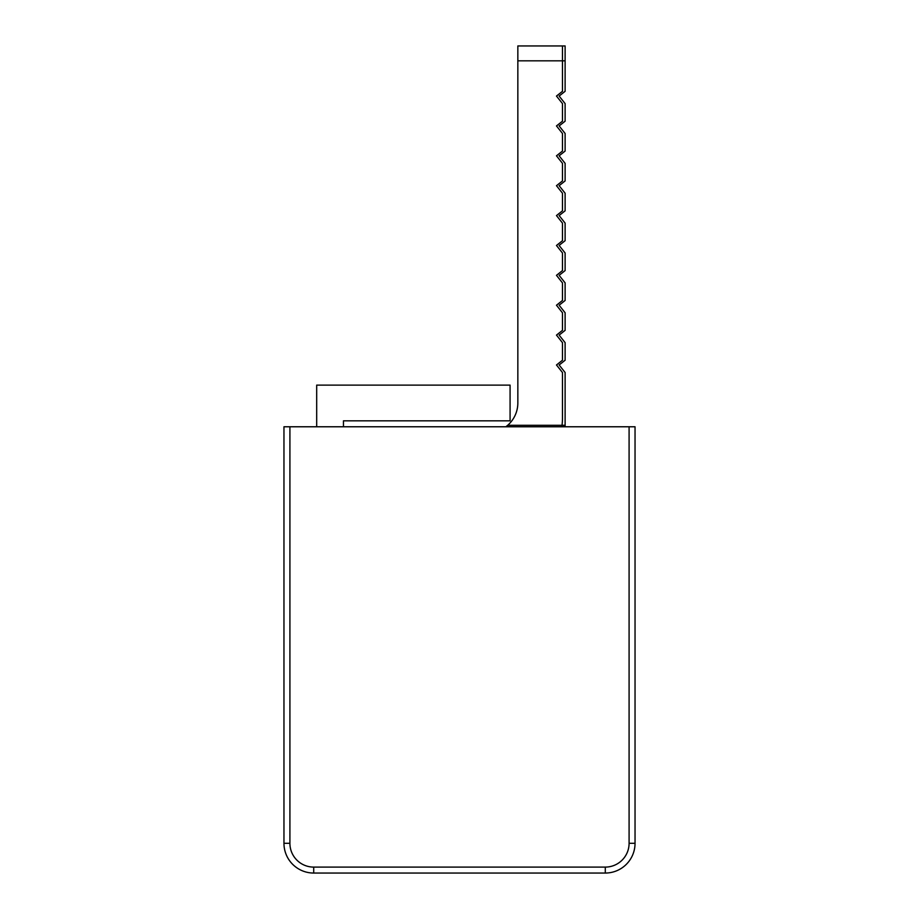 <?xml version="1.0" encoding="UTF-8"?>
<svg xmlns="http://www.w3.org/2000/svg" width="919" height="919" viewBox="0 0 919 919"><rect width="100%" height="100%" fill="white"/><g stroke="black" fill="none" stroke-linecap="round" stroke-linejoin="round"><path stroke-width="1.38" d="M313.712 873.05A29.753 29.753 0 0 1 283.96 843.297L289.91 843.297L289.91 426.772L283.96 426.772L283.96 843.297A29.753 29.753 0 0 0 313.712 873.05L605.288 873.05L605.288 867.099L313.712 867.099L313.712 873.05M561.831 426.772L562.026 425.29A59.276 59.276 0 0 0 562.474 418.007L562.474 372.528L556.477 364.981L562.474 360.225L562.474 342.649L556.477 335.09L562.474 330.335L562.474 312.77L556.477 305.211L562.474 300.456L562.474 282.88L556.477 275.332L562.474 270.577L562.474 253.001L556.477 245.453L562.474 240.698L562.474 223.122L556.477 215.574L562.474 210.819L562.474 193.243L556.477 185.695L562.474 180.94L562.474 163.364L556.477 155.816L562.474 151.061L562.474 133.485L556.477 125.937L562.474 121.182L562.474 103.606L556.477 96.058L562.474 91.303L562.474 60.826L517.845 60.826L517.845 45.95L565.116 45.95L565.116 91.303L559.131 96.058L565.116 103.606L565.116 121.182L559.131 125.937L565.116 133.485L565.116 151.061L559.131 155.816L565.116 163.364L565.116 180.94L559.131 185.695L565.116 193.243L565.116 210.819L559.131 215.574L565.116 223.122L565.116 240.698L559.131 245.453L565.116 253.001L565.116 270.577L559.131 275.332L565.116 282.88L565.116 300.456L559.131 305.211L565.116 312.77L565.116 330.335L559.131 335.09L565.116 342.649L565.116 360.225L559.131 364.981L565.116 372.528L565.116 426.772M565.116 60.826L562.474 60.826L562.474 45.95M517.845 60.826L517.845 402.901A29.753 29.753 0 0 1 507.69 425.29L505.852 426.772M565.116 425.29L507.69 425.29M635.04 843.297L635.04 426.772L629.09 426.772L629.09 843.297L635.04 843.297A29.753 29.753 0 0 1 605.288 873.05M629.09 426.772L289.91 426.772M283.96 426.772L283.96 843.297M343.465 426.772L343.465 420.822L510.079 420.822L510.079 385.118L316.687 385.118L316.687 426.772M629.09 843.297A23.802 23.802 0 0 1 605.288 867.099M313.712 867.099A23.802 23.802 0 0 1 289.91 843.297"/></g></svg>
